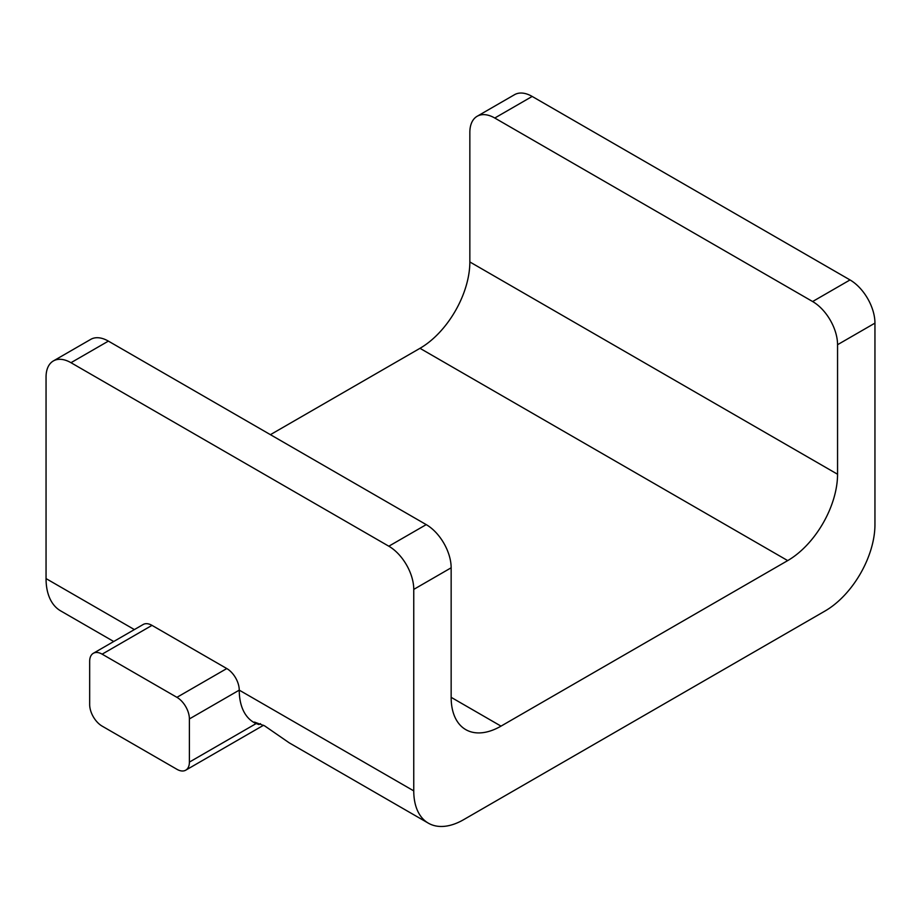 <?xml version="1.0" encoding="UTF-8"?>
<svg xmlns="http://www.w3.org/2000/svg" width="921" height="921" viewBox="0 0 921 921"><rect width="100%" height="100%" fill="white"/><g stroke="black" fill="none" stroke-linecap="round" stroke-linejoin="round"><path stroke-width="1.38" d="M501.012 726.128L451.152 697.335A70.514 40.708 120 0 0 465.75 729.616A70.514 40.708 120 0 0 501.012 726.128L787.697 560.601A70.514 40.708 120 0 0 837.557 474.246L837.557 344.707L874.95 323.121L874.95 524.625A70.514 40.708 -60 0 1 825.089 610.98L463.62 819.678A70.514 40.708 -60 0 1 428.357 823.167L289.275 742.867L264.626 725.863L254.449 722.076L255.198 723.192L258.939 724.539L260.482 723.653M255.198 723.192L253.851 722.421A70.514 40.708 -60 0 1 239.253 690.14A17.626 10.177 60 0 0 226.785 668.554L176.924 697.335A17.626 10.177 60 0 1 189.392 718.933L189.392 762.104A17.626 10.177 60 0 1 185.743 770.175A17.626 10.177 60 0 1 176.924 769.3L102.139 726.128A17.626 10.177 60 0 1 89.671 704.53L89.671 661.359A17.626 10.177 60 0 1 93.332 653.288A17.626 10.177 60 0 1 102.139 654.163L176.924 697.335M93.332 653.288L143.181 624.496A17.626 10.177 60 0 1 152 625.371L226.785 668.554M428.357 823.167A70.514 40.708 -60 0 1 413.759 790.886L239.253 690.14L189.392 718.933M134.374 629.584L46.05 578.595A70.514 40.708 120 0 0 60.648 610.876L113.72 641.511M46.05 578.595L46.05 377.092A35.251 20.354 60 0 1 53.349 360.951A35.251 20.354 60 0 1 70.975 362.701L388.823 546.211A35.251 20.354 60 0 1 413.759 589.394L413.759 790.886M270.417 434.666L419.988 348.311L787.697 560.601M477.147 116.276A35.251 20.354 60 0 1 494.773 118.026L532.177 96.44A35.251 20.354 -120 0 0 514.54 94.69L477.147 116.276A35.251 20.354 60 0 0 469.848 132.417L469.848 261.955A70.514 40.708 -60 0 1 419.988 348.311M70.975 362.701L108.379 341.115A35.251 20.354 -120 0 0 90.742 339.365L53.349 360.951M108.379 341.115L426.227 524.625L388.823 546.211M451.152 697.335L451.152 567.797A35.251 20.354 -120 0 0 426.227 524.625M532.177 96.44L850.025 279.938L812.621 301.535A35.251 20.354 60 0 1 837.557 344.707M874.95 323.121A35.251 20.354 -120 0 0 850.025 279.938M494.773 118.026L812.621 301.535M256.061 723.618L189.392 762.104M102.139 654.163L152 625.371M413.759 589.394L451.152 567.797M837.557 474.246L469.848 261.955M263.556 725.253L185.743 770.175"/></g></svg>
